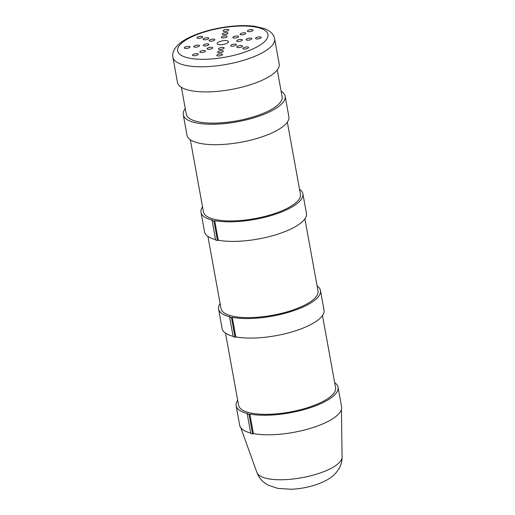 <?xml version="1.0" encoding="UTF-8"?>
<svg xmlns="http://www.w3.org/2000/svg" width="515" height="515" viewBox="0 0 515 515"><rect width="100%" height="100%" fill="white"/><g stroke="black" fill="none" stroke-linecap="round" stroke-linejoin="round"><path stroke-width="0.77" d="M249.054 414.388L249.846 414.041L253.399 433.598L252.614 433.945L249.054 414.388L247.232 413.963L250.786 433.521L252.614 433.945M250.689 433.006A51.79 16.602 169.7 0 1 239.694 425.287L236.14 405.73A51.79 16.602 169.7 0 0 247.96 413.648L247.232 413.963M225.422 333.102L225.557 333.514M225.493 333.154L238.6 405.286A49.286 15.804 -10.3 0 0 289.919 412.019A49.286 15.804 -10.3 0 0 335.587 387.66L322.474 315.528M236.14 405.73A51.79 16.602 169.7 0 1 237.692 400.271M334.673 382.645A51.79 16.602 169.7 0 1 338.046 387.216A51.79 16.602 169.7 0 1 307.23 408.685A51.79 16.602 169.7 0 1 249.846 414.041M338.046 387.216L341.6 406.773A51.79 16.602 169.7 0 1 310.783 428.242A51.79 16.602 169.7 0 1 253.399 433.598M277.25 69.911L282.13 96.749A48.706 15.617 169.7 0 1 236.997 120.825A48.706 15.617 169.7 0 1 186.282 114.169L181.409 87.331M281.119 91.2A51.79 16.602 169.7 0 1 285.162 96.196A51.79 16.602 169.7 0 1 237.177 121.797A51.79 16.602 169.7 0 1 183.256 114.716A51.79 16.602 169.7 0 1 185.278 108.62M285.162 96.196L288.876 116.654A51.79 16.602 169.7 0 1 240.891 142.249A51.79 16.602 169.7 0 1 186.971 135.175L183.256 114.716M224.109 44.277A5.774 1.854 -10.3 0 0 222.132 44.638M226.452 43.511A5.774 1.854 169.7 0 1 220.536 44.754A5.774 1.854 169.7 0 1 217.111 43.698A5.774 1.854 169.7 0 1 222.461 40.84A5.774 1.854 169.7 0 1 228.48 41.631A5.774 1.854 169.7 0 1 226.452 43.511M188.999 47.831A2.89 0.927 169.7 0 1 186.037 48.455A2.89 0.927 169.7 0 1 184.325 47.927A2.89 0.927 169.7 0 1 187.003 46.498A2.89 0.927 169.7 0 1 190.009 46.891A2.89 0.927 169.7 0 1 188.999 47.831M198.449 46.575A2.89 0.927 169.7 0 1 195.488 47.193A2.89 0.927 169.7 0 1 193.775 46.665A2.89 0.927 169.7 0 1 196.453 45.236A2.89 0.927 169.7 0 1 199.459 45.635A2.89 0.927 169.7 0 1 198.449 46.575M207.893 45.314A2.89 0.927 169.7 0 1 204.938 45.938A2.89 0.927 169.7 0 1 203.225 45.41A2.89 0.927 169.7 0 1 205.903 43.981A2.89 0.927 169.7 0 1 208.91 44.374A2.89 0.927 169.7 0 1 207.893 45.314M221.463 55.356A2.89 0.927 169.7 0 1 218.508 55.98A2.89 0.927 169.7 0 1 216.796 55.453A2.89 0.927 169.7 0 1 219.474 54.024A2.89 0.927 169.7 0 1 222.48 54.416A2.89 0.927 169.7 0 1 221.463 55.356M222.3 52.105A2.89 0.927 169.7 0 1 219.345 52.723A2.89 0.927 169.7 0 1 217.633 52.195A2.89 0.927 169.7 0 1 220.311 50.766A2.89 0.927 169.7 0 1 223.317 51.165A2.89 0.927 169.7 0 1 222.3 52.105M223.137 48.848A2.89 0.927 169.7 0 1 220.182 49.472A2.89 0.927 169.7 0 1 218.469 48.938A2.89 0.927 169.7 0 1 221.147 47.515A2.89 0.927 169.7 0 1 224.154 47.908A2.89 0.927 169.7 0 1 223.137 48.848M260.249 38.342A2.89 0.927 169.7 0 1 257.294 38.96A2.89 0.927 169.7 0 1 255.582 38.432A2.89 0.927 169.7 0 1 258.253 37.003A2.89 0.927 169.7 0 1 261.26 37.402A2.89 0.927 169.7 0 1 260.249 38.342M250.799 39.597A2.89 0.927 169.7 0 1 247.844 40.221A2.89 0.927 169.7 0 1 246.131 39.694A2.89 0.927 169.7 0 1 248.803 38.264A2.89 0.927 169.7 0 1 251.809 38.657A2.89 0.927 169.7 0 1 250.799 39.597M241.348 40.859A2.89 0.927 169.7 0 1 238.394 41.477A2.89 0.927 169.7 0 1 236.681 40.949A2.89 0.927 169.7 0 1 239.353 39.52A2.89 0.927 169.7 0 1 242.365 39.919A2.89 0.927 169.7 0 1 241.348 40.859M226.104 37.325A2.89 0.927 169.7 0 1 223.15 37.949A2.89 0.927 169.7 0 1 221.437 37.415A2.89 0.927 169.7 0 1 224.115 35.992A2.89 0.927 169.7 0 1 227.121 36.385A2.89 0.927 169.7 0 1 226.104 37.325M226.941 34.067A2.89 0.927 169.7 0 1 223.986 34.692A2.89 0.927 169.7 0 1 222.274 34.164A2.89 0.927 169.7 0 1 224.952 32.735A2.89 0.927 169.7 0 1 227.958 33.127A2.89 0.927 169.7 0 1 226.941 34.067M227.778 30.81A2.89 0.927 169.7 0 1 224.823 31.434A2.89 0.927 169.7 0 1 223.111 30.906A2.89 0.927 169.7 0 1 225.789 29.477A2.89 0.927 169.7 0 1 228.795 29.87A2.89 0.927 169.7 0 1 227.778 30.81M207.751 39.179A2.89 0.927 169.7 0 1 204.796 39.797A2.89 0.927 169.7 0 1 203.084 39.269A2.89 0.927 169.7 0 1 205.762 37.84A2.89 0.927 169.7 0 1 208.768 38.239A2.89 0.927 169.7 0 1 207.751 39.179M213.841 40.588A2.89 0.927 169.7 0 1 210.886 41.206A2.89 0.927 169.7 0 1 209.174 40.679A2.89 0.927 169.7 0 1 211.852 39.256A2.89 0.927 169.7 0 1 214.858 39.649A2.89 0.927 169.7 0 1 213.841 40.588M235.4 45.584A2.89 0.927 169.7 0 1 232.445 46.208A2.89 0.927 169.7 0 1 230.733 45.674A2.89 0.927 169.7 0 1 233.411 44.251A2.89 0.927 169.7 0 1 236.417 44.644A2.89 0.927 169.7 0 1 235.4 45.584M241.49 46.994A2.89 0.927 169.7 0 1 238.535 47.618A2.89 0.927 169.7 0 1 236.823 47.09A2.89 0.927 169.7 0 1 239.501 45.661A2.89 0.927 169.7 0 1 242.507 46.054A2.89 0.927 169.7 0 1 241.49 46.994M204.474 51.925A2.89 0.927 169.7 0 1 201.513 52.549A2.89 0.927 169.7 0 1 199.801 52.021A2.89 0.927 169.7 0 1 202.479 50.592A2.89 0.927 169.7 0 1 205.485 50.985A2.89 0.927 169.7 0 1 204.474 51.925M211.749 48.738A2.89 0.927 169.7 0 1 208.787 49.356A2.89 0.927 169.7 0 1 207.075 48.828A2.89 0.927 169.7 0 1 209.753 47.399A2.89 0.927 169.7 0 1 212.759 47.798A2.89 0.927 169.7 0 1 211.749 48.738M237.499 37.434A2.89 0.927 169.7 0 1 234.544 38.059A2.89 0.927 169.7 0 1 232.832 37.531A2.89 0.927 169.7 0 1 235.503 36.102A2.89 0.927 169.7 0 1 238.509 36.494A2.89 0.927 169.7 0 1 237.499 37.434M244.773 34.241A2.89 0.927 169.7 0 1 241.818 34.865A2.89 0.927 169.7 0 1 240.106 34.338A2.89 0.927 169.7 0 1 242.777 32.909A2.89 0.927 169.7 0 1 245.784 33.301A2.89 0.927 169.7 0 1 244.773 34.241M201.661 37.762A2.89 0.927 169.7 0 1 198.706 38.387A2.89 0.927 169.7 0 1 196.994 37.859A2.89 0.927 169.7 0 1 199.672 36.43A2.89 0.927 169.7 0 1 202.678 36.823A2.89 0.927 169.7 0 1 201.661 37.762M197.2 55.118A2.89 0.927 169.7 0 1 194.245 55.742A2.89 0.927 169.7 0 1 192.526 55.214A2.89 0.927 169.7 0 1 195.204 53.785A2.89 0.927 169.7 0 1 198.211 54.178A2.89 0.927 169.7 0 1 197.2 55.118M247.58 48.41A2.89 0.927 169.7 0 1 244.625 49.028A2.89 0.927 169.7 0 1 242.913 48.5A2.89 0.927 169.7 0 1 245.591 47.071A2.89 0.927 169.7 0 1 248.597 47.47A2.89 0.927 169.7 0 1 247.58 48.41M252.047 31.048A2.89 0.927 169.7 0 1 249.093 31.673A2.89 0.927 169.7 0 1 247.38 31.145A2.89 0.927 169.7 0 1 250.052 29.715A2.89 0.927 169.7 0 1 253.058 30.108A2.89 0.927 169.7 0 1 252.047 31.048M172.918 57.287L177.482 82.406A51.693 16.57 -10.3 0 0 231.299 89.468A51.693 16.57 -10.3 0 0 279.194 63.918L274.63 38.805C273.903 34.421 270.484 31.009 264.382 28.563L254.333 26.239C244.387 25.061 233.089 25.589 220.439 27.816C209.985 29.715 200.638 32.451 192.404 36.024C186.842 38.445 182.342 41.136 178.905 44.097C174.051 48.532 172.055 52.929 172.918 57.287A51.693 16.57 -10.3 0 0 226.735 64.349A51.693 16.57 -10.3 0 0 274.63 38.805M231.48 317.684L232.271 317.337L235.825 336.894L235.04 337.241L231.48 317.684L229.658 317.259L233.211 336.816L235.04 337.241M233.115 336.301A51.79 16.602 169.7 0 1 222.12 328.583L218.566 309.026A51.79 16.602 169.7 0 0 230.385 316.944L229.658 317.259M207.848 236.398L207.983 236.81M207.918 236.449L221.025 308.582A49.286 15.804 -10.3 0 0 272.345 315.315A49.286 15.804 -10.3 0 0 318.013 290.956L304.899 218.824M218.566 309.026A51.79 16.602 169.7 0 1 220.117 303.56M317.098 285.941A51.79 16.602 169.7 0 1 320.472 290.505A51.79 16.602 169.7 0 1 289.655 311.974A51.79 16.602 169.7 0 1 232.271 317.337M320.472 290.505L324.025 310.062A51.79 16.602 169.7 0 1 293.209 331.531A51.79 16.602 169.7 0 1 235.825 336.894M213.905 220.98L214.697 220.632L218.251 240.19L217.459 240.537L213.905 220.98L212.083 220.555L215.637 240.112L217.459 240.537M215.54 239.591A51.79 16.602 169.7 0 1 204.545 231.879L200.992 212.322A51.79 16.602 169.7 0 0 212.811 220.233L212.083 220.555M190.273 139.687L190.408 140.106M190.344 139.739L203.451 211.871A49.286 15.804 -10.3 0 0 254.77 218.611A49.286 15.804 -10.3 0 0 300.438 194.252L287.325 122.119M200.992 212.322A51.79 16.602 169.7 0 1 202.543 206.856M299.524 189.23A51.79 16.602 169.7 0 1 302.897 193.801A51.79 16.602 169.7 0 1 272.081 215.27A51.79 16.602 169.7 0 1 214.697 220.632M302.897 193.801L306.451 213.358A51.79 16.602 169.7 0 1 275.634 234.827A51.79 16.602 169.7 0 1 218.251 240.19M256.927 472.519C258.511 476.697 261.002 480.096 264.395 482.71L268.18 485.156L277.971 488.445L291.361 489.25C299.582 488.877 307.622 487.428 315.476 484.905C325.017 481.705 331.827 477.714 335.922 472.925L338.716 469.159C340.956 465.528 342.076 461.492 342.082 457.043A43.337 13.892 169.7 0 1 301.861 477.72A43.337 13.892 169.7 0 1 256.927 472.519L240.808 427.765M193.749 35.928A45.919 14.723 169.7 0 1 267.369 32.844A45.919 14.723 169.7 0 1 207.268 59.219A45.919 14.723 169.7 0 1 193.749 35.928M342.082 457.043L341.426 409.477"/></g></svg>
